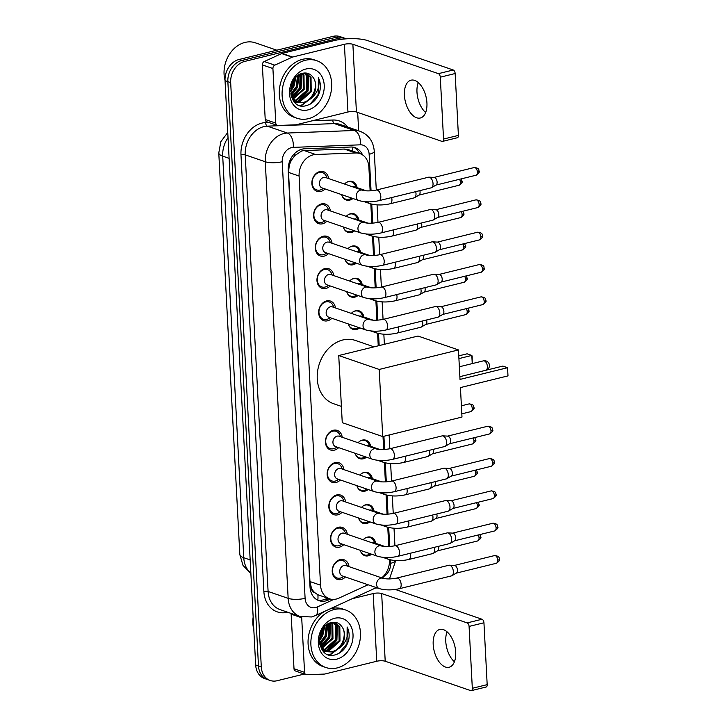 <?xml version="1.0" encoding="UTF-8"?>
<svg xmlns="http://www.w3.org/2000/svg" width="727" height="727" viewBox="0 0 727 727"><rect width="100%" height="100%" fill="white"/><g stroke="black" fill="none" stroke-linecap="round" stroke-linejoin="round"><path stroke-width="1.09" d="M363.164 539.734A9.733 7.706 -71 0 1 367.453 537.117A9.733 7.706 -71 0 1 371.106 537.253A9.733 7.706 -71 0 1 375.741 543.351M371.588 554.21A9.733 7.706 -71 0 1 368.435 555.792A9.733 7.706 -71 0 1 364.781 555.664A9.733 7.706 -71 0 1 360.292 550.33M361.473 507.401A9.733 7.706 -71 0 1 365.754 504.783A9.733 7.706 -71 0 1 369.407 504.911A9.733 7.706 -71 0 1 374.051 511.008M369.898 521.877A9.733 7.706 -71 0 1 366.735 523.458A9.733 7.706 -71 0 1 363.082 523.331A9.733 7.706 -71 0 1 358.602 517.997M359.774 475.067A9.733 7.706 -71 0 1 364.063 472.441A9.733 7.706 -71 0 1 367.717 472.577A9.733 7.706 -71 0 1 372.351 478.675M368.198 489.535A9.733 7.706 -71 0 1 365.045 491.125A9.733 7.706 -71 0 1 361.392 490.989A9.733 7.706 -71 0 1 356.912 485.663M358.084 442.725A9.733 7.706 -71 0 1 362.364 440.108A9.733 7.706 -71 0 1 366.017 440.244A9.733 7.706 -71 0 1 370.661 446.342M366.508 457.201A9.733 7.706 -71 0 1 363.346 458.782A9.733 7.706 -71 0 1 359.692 458.655A9.733 7.706 -71 0 1 355.212 453.321M351.305 313.382A9.733 7.706 -71 0 1 355.594 310.765A9.733 7.706 -71 0 1 359.238 310.892A9.733 7.706 -71 0 1 363.882 316.99M359.729 327.859A9.733 7.706 -71 0 1 356.566 329.44A9.733 7.706 -71 0 1 352.913 329.313A9.733 7.706 -71 0 1 348.433 323.978M349.605 281.049A9.733 7.706 -71 0 1 353.895 278.423A9.733 7.706 -71 0 1 357.548 278.559A9.733 7.706 -71 0 1 362.182 284.657M358.038 295.516A9.733 7.706 -71 0 1 354.876 297.107A9.733 7.706 -71 0 1 351.223 296.97A9.733 7.706 -71 0 1 346.743 291.645M347.915 248.707A9.733 7.706 -71 0 1 352.204 246.089A9.733 7.706 -71 0 1 355.848 246.226A9.733 7.706 -71 0 1 360.492 252.324M356.339 263.183A9.733 7.706 -71 0 1 353.177 264.764A9.733 7.706 -71 0 1 349.523 264.637A9.733 7.706 -71 0 1 345.043 259.303M346.216 216.373A9.733 7.706 -71 0 1 350.505 213.756A9.733 7.706 -71 0 1 354.158 213.883A9.733 7.706 -71 0 1 358.793 219.981M354.649 230.85A9.733 7.706 -71 0 1 351.486 232.431A9.733 7.706 -71 0 1 347.833 232.304A9.733 7.706 -71 0 1 343.353 226.969M344.525 184.04A9.733 7.706 -71 0 1 348.815 181.414A9.733 7.706 -71 0 1 352.459 181.55A9.733 7.706 -71 0 1 357.102 187.648M352.949 198.507A9.733 7.706 -71 0 1 349.787 200.098A9.733 7.706 -71 0 1 346.134 199.961A9.733 7.706 -71 0 1 341.654 194.636M345.452 576.984A10.36 8.197 -71 0 1 341.172 579.483A10.36 8.197 -71 0 1 337.283 579.346A10.36 8.197 -71 0 1 332.33 569.25A10.36 8.197 -71 0 1 340.127 559.617A10.36 8.197 -71 0 1 344.016 559.754A10.36 8.197 -71 0 1 349.005 566.633M343.753 544.65A10.36 8.197 -71 0 1 339.473 547.149A10.36 8.197 -71 0 1 335.592 547.004A10.36 8.197 -71 0 1 330.64 536.908A10.36 8.197 -71 0 1 338.437 527.275A10.36 8.197 -71 0 1 342.317 527.42A10.36 8.197 -71 0 1 347.315 534.29M342.063 512.317A10.36 8.197 -71 0 1 337.782 514.807A10.36 8.197 -71 0 1 333.902 514.671A10.36 8.197 -71 0 1 328.94 504.574A10.36 8.197 -71 0 1 336.737 494.942A10.36 8.197 -71 0 1 340.627 495.078A10.36 8.197 -71 0 1 345.616 501.957M340.363 479.974A10.36 8.197 -71 0 1 336.092 482.474A10.36 8.197 -71 0 1 332.203 482.337A10.36 8.197 -71 0 1 327.25 472.241A10.36 8.197 -71 0 1 335.047 462.608A10.36 8.197 -71 0 1 338.927 462.745A10.36 8.197 -71 0 1 343.926 469.624M338.673 447.641A10.36 8.197 -71 0 1 334.393 450.14A10.36 8.197 -71 0 1 330.512 449.995A10.36 8.197 -71 0 1 325.551 439.899A10.36 8.197 -71 0 1 333.348 430.266A10.36 8.197 -71 0 1 337.237 430.411A10.36 8.197 -71 0 1 342.226 437.281M331.894 318.299A10.36 8.197 -71 0 1 327.613 320.789A10.36 8.197 -71 0 1 323.733 320.652A10.36 8.197 -71 0 1 318.771 310.556A10.36 8.197 -71 0 1 326.577 300.923A10.36 8.197 -71 0 1 330.458 301.06A10.36 8.197 -71 0 1 335.447 307.939M330.194 285.956A10.36 8.197 -71 0 1 325.923 288.455A10.36 8.197 -71 0 1 322.034 288.319A10.36 8.197 -71 0 1 317.081 278.223A10.36 8.197 -71 0 1 324.878 268.59A10.36 8.197 -71 0 1 328.758 268.726A10.36 8.197 -71 0 1 333.757 275.606M328.504 253.623A10.36 8.197 -71 0 1 324.224 256.122A10.36 8.197 -71 0 1 320.343 255.977A10.36 8.197 -71 0 1 315.382 245.88A10.36 8.197 -71 0 1 323.188 236.248A10.36 8.197 -71 0 1 327.068 236.393A10.36 8.197 -71 0 1 332.057 243.263M326.805 221.29A10.36 8.197 -71 0 1 322.534 223.78A10.36 8.197 -71 0 1 318.644 223.643A10.36 8.197 -71 0 1 313.691 213.547A10.36 8.197 -71 0 1 321.488 203.914A10.36 8.197 -71 0 1 325.378 204.051A10.36 8.197 -71 0 1 330.367 210.93M325.114 188.947A10.36 8.197 -71 0 1 320.834 191.446A10.36 8.197 -71 0 1 316.954 191.31A10.36 8.197 -71 0 1 311.992 181.214A10.36 8.197 -71 0 1 319.798 171.581A10.36 8.197 -71 0 1 323.679 171.717A10.36 8.197 -71 0 1 328.668 178.597M370.134 190.874L368.889 167.21A18.248 14.44 109 0 0 359.956 153.606L348.706 149.735L344.271 149.053L304.204 150.571L301.678 150.971L294.835 155.587L291.936 159.458A6.08 4.816 109 0 0 289.192 165.574A18.248 5.071 177 0 1 288.446 165.756M359.956 153.606A18.248 14.44 109 0 0 355.703 152.988L315.645 154.506A18.248 14.44 109 0 0 313.046 154.869A18.248 14.44 109 0 0 299.106 176.043L320.543 585.19A18.248 14.44 109 0 0 329.476 598.794A18.248 14.44 109 0 0 338.891 598.139L368.062 584.753M314.627 592.541A18.248 14.44 -71 0 1 311.31 587.607L311.329 587.907A6.08 4.816 109 0 0 314.627 592.541L317.853 594.75L329.476 598.794M289.192 165.574L289.21 165.883A18.248 14.44 -71 0 1 291.936 159.458M289.21 165.883L288.528 172.408L309.966 581.555L311.31 587.607M381.72 577.865A18.248 14.44 109 0 0 389.472 559.89L389.454 559.617M388.772 546.577L387.764 527.275M387.073 514.234L386.064 494.942M385.383 481.901L384.374 462.608M383.683 449.568L383.002 436.491M378.249 345.816L377.595 333.257M376.904 320.216L375.895 300.923M375.214 287.883L374.205 268.59M373.524 255.55L372.506 236.248M371.824 223.207L370.815 203.914M304.313 674.038L277.078 680.736A18.248 14.44 -71 0 1 270.226 680.49L267.409 679.518A18.248 14.44 -71 0 1 258.476 665.914L227.86 81.642A18.248 14.44 -71 0 1 241.8 60.477L335.929 37.313A18.248 14.44 -71 0 1 342.771 37.568A18.248 14.44 -71 0 0 335.929 37.313L241.8 60.477A18.248 14.44 -71 0 0 227.86 81.642L258.476 665.914A18.248 14.44 -71 0 0 267.409 679.518L264.601 678.555A18.248 14.44 -71 0 1 255.668 664.951L225.043 80.679A18.248 14.44 -71 0 1 238.992 59.514L333.111 36.35A18.248 14.44 -71 0 1 339.954 36.595L345.589 38.531A18.248 14.44 -71 0 1 346.361 38.831M362.519 154.851A18.248 14.44 109 0 0 355.058 147.645A18.248 14.44 109 0 0 350.805 147.027L304.731 148.771A18.248 14.44 109 0 0 302.132 149.144A18.248 14.44 109 0 0 288.192 170.309L310.029 587.062A18.248 14.44 109 0 0 318.962 600.666A18.248 14.44 109 0 0 328.377 600.011L330.431 599.075M270.226 680.49A18.248 14.44 -71 0 1 261.293 666.886L230.677 82.614A18.248 14.44 -71 0 1 244.617 61.441L338.737 38.286A18.248 14.44 -71 0 1 345.589 38.531M357.675 112.421L358.647 130.815M327.559 598.13L325.56 599.048A18.248 14.44 -71 0 1 317.59 600.093M353.613 147.254A18.248 14.44 -71 0 1 359.492 153.442M425.64 112.531A19.465 10.605 76.2 0 1 416.98 92.138A19.465 10.605 76.2 0 1 418.27 82.578M426.931 102.961A19.465 10.605 -103.8 0 0 411.019 80.188A19.465 10.605 -103.8 0 0 404.403 95.228A19.465 10.605 -103.8 0 0 420.315 118.001A19.465 10.605 -103.8 0 0 426.931 102.961M275.778 123.117A3.044 2.408 109 0 0 277.269 125.38L266.709 121.754A3.044 2.408 -71 0 1 265.219 119.492L275.778 123.117L272.916 68.538L262.365 64.912A3.044 2.408 -71 0 1 264.255 61.531L281.622 53.562A3.044 2.408 -71 0 1 282.049 53.416L333.847 40.667A24.336 6.752 177 0 1 367.735 40.63L453.248 70.001A3.044 1.654 76.2 0 1 455.157 73.518L440.298 77.18A3.044 1.654 -103.8 0 0 438.381 73.654L352.877 44.283A6.08 1.69 -3 0 0 344.407 44.292L292.608 57.042A3.044 2.408 109 0 0 292.181 57.188L274.815 65.157A3.044 2.408 109 0 0 272.916 68.538M265.219 119.492L262.365 64.912M277.269 125.38A3.044 2.408 109 0 0 277.978 125.48L295.725 124.808A3.044 2.408 109 0 0 296.153 124.753L347.951 112.003A6.08 1.69 -3 0 1 356.421 111.994L441.934 141.365A3.044 1.654 -103.8 0 0 442.507 141.401A3.044 1.654 -103.8 0 0 443.534 139.048L458.401 135.395L455.157 73.518M458.401 135.395A3.044 1.654 76.2 0 1 457.365 137.739L442.507 141.401M443.534 139.048L440.298 77.18M225.025 80.215A27.381 21.665 -71 0 1 244.99 42.42A27.381 21.665 -71 0 1 255.259 42.793L276.814 50.199M308.412 118.665A30.416 24.073 -71 0 1 297.007 118.247A30.416 24.073 -71 0 1 282.449 88.594A30.416 24.073 -71 0 1 305.358 60.296A30.416 24.073 -71 0 1 316.772 60.704A30.416 24.073 -71 0 1 331.33 90.366A30.416 24.073 -71 0 1 308.412 118.665M297.007 118.247L294.19 117.283A30.416 24.073 -71 0 1 279.631 87.622A30.416 24.073 -71 0 1 302.541 59.323A30.416 24.073 -71 0 1 313.955 59.741L316.772 60.704M319.898 90.848C320.843 85.986 320.343 81.615 318.371 77.744C320.289 85.704 317.817 92.674 310.929 98.654A15.212 12.032 -71 0 0 313.137 77.489C310.583 73.845 307.176 72.427 302.914 73.218C285.438 76.39 287.956 110.668 305.722 105.788C312.764 103.952 317.49 98.972 319.898 90.848M305.813 69.047A21.292 16.848 -71 0 1 324.224 85.213A21.292 16.848 -71 0 1 307.957 109.904A21.292 16.848 -71 0 1 289.546 93.747A21.292 16.848 -71 0 1 305.813 69.047M295.716 101.453L299.397 101.235L310.329 91.502L310.147 77.107L305.658 73M296.125 101.689L300.278 101.535L311.211 91.802L311.029 77.416L305.731 73M294.144 100.281L295.88 100.026L306.812 90.293L306.63 75.899L304.195 73.027M294.526 100.608L296.761 100.326L307.694 90.593L307.512 76.208L304.631 72.991M292.708 98.736L303.295 89.085L303.114 74.69L302.232 73.391M293.054 99.163L304.168 89.385L303.995 74.999L302.75 73.263M291.454 96.727L299.769 87.876L300.006 74.272M291.736 97.282L300.651 88.176L300.587 73.99M290.782 93.792L296.252 86.667L297.47 75.935M290.918 94.628L297.134 86.967L298.143 75.417M290.709 89.021L292.736 85.459L294.253 79.425M290.6 90.557L293.617 85.759L295.189 78.207M292.527 99.254L297.825 102.452L303.795 102.743L310.929 98.654M297.388 102.289L302.914 102.443C312.955 100.799 319.008 84.814 313.137 77.489M291.5 96.873L297.825 102.452M293.872 101.08L295.244 101.389M293.59 100.962L295.662 101.607M293.135 100.299L293.644 100.299M293.308 100.562L294.035 100.608M290.609 91.729L294.044 86.086L295.889 77.407M291.191 95.819L297.561 87.295L299.07 74.799M292.545 98.527L301.078 88.503L301.914 73.491M295.162 102.761L297.034 102.171M297.079 102.162L297.897 101.816M298.861 101.344L308.112 90.92L308.621 75.063M299.915 105.533L301.987 105.224L313.591 96.364M290.6 91.048L293.599 85.94L295.435 77.907M291.082 95.391L297.116 87.149L298.706 75.035M292.336 98.236L300.642 88.358L301.56 73.609M294.953 102.552L296.598 102.016M296.698 101.98L297.152 101.798M297.87 101.471L307.675 90.775L307.975 74.454M299.451 105.388L301.541 105.079L312.119 97.754M310.147 104.143L318.235 94.401L318.371 77.744M341.399 406.393L333.629 403.73A33.46 26.472 -71 0 1 317.617 371.106A33.46 26.472 -71 0 1 342.817 339.982A33.46 26.472 -71 0 1 355.376 340.436L374.051 346.852M460.436 387.582L507.991 375.886L507.564 367.708L460.009 379.412L458.464 349.932L379.203 369.443L382.72 436.563L461.981 417.062L460.436 387.582M507.991 375.886L507.564 367.708L502.848 366.09L459.864 376.668M382.72 436.563L342.253 422.669L338.737 355.539L417.998 336.038L458.464 349.932M338.737 355.539L379.203 369.443M458.773 355.857L467.097 353.813L471.814 355.43L472.159 356.112L472.241 363.6L471.814 355.43L458.919 358.602M327.114 178.06L326.287 176.207A9.124 7.225 109 0 0 322.579 172.635A9.124 7.225 109 0 0 319.153 172.517A9.124 7.225 109 0 0 312.283 181.005A9.124 7.225 109 0 0 316.645 189.901A9.124 7.225 109 0 0 320.071 190.029A9.124 7.225 109 0 0 321.77 189.365L323.56 188.42M323.56 177.47A5.48 4.335 109 0 0 319.435 182.559A5.48 4.335 109 0 0 322.052 187.902L358.929 200.57A5.48 4.335 109 0 1 356.275 196.808A5.48 4.335 109 0 1 360.438 190.138A5.48 4.335 109 0 1 362.491 190.21L325.614 177.542A5.48 4.335 109 0 0 323.56 177.47M378.967 200.679A5.48 2.981 76.2 0 0 380.83 196.781A5.48 2.981 76.2 0 0 380.821 196.454A5.48 2.981 76.2 0 0 376.35 190.047L428.557 177.206A5.48 2.981 76.2 0 1 429.048 177.161A5.48 2.981 76.2 0 1 429.593 177.27A5.48 2.981 76.2 0 1 433.038 183.604A5.48 2.981 76.2 0 1 431.629 187.648A5.48 2.981 76.2 0 1 431.175 187.839L378.967 200.679C371.697 202.288 365.027 202.242 358.929 200.57M433.883 177.461A3.953 2.154 76.2 0 1 434.228 177.424A3.953 2.154 76.2 0 1 434.628 177.506A3.953 2.154 76.2 0 1 437.109 182.086A3.953 2.154 76.2 0 1 436.091 185.003L431.629 187.648M328.813 210.394L327.986 208.54A9.124 7.225 109 0 0 324.269 204.978A9.124 7.225 109 0 0 320.843 204.85A9.124 7.225 109 0 0 313.973 213.338A9.124 7.225 109 0 0 318.344 222.235A9.124 7.225 109 0 0 321.761 222.362A9.124 7.225 109 0 0 323.46 221.708L325.251 220.754M325.251 209.803A5.48 4.335 109 0 0 321.125 214.901A5.48 4.335 109 0 0 323.751 220.236L360.628 232.904A5.48 4.335 109 0 1 357.975 229.15A5.48 4.335 109 0 1 362.128 222.471A5.48 4.335 109 0 1 364.182 222.544L327.304 209.876A5.48 4.335 109 0 0 325.251 209.803M380.657 233.022A5.48 2.981 76.2 0 0 382.529 229.114A5.48 2.981 76.2 0 0 382.52 228.787A5.48 2.981 76.2 0 0 378.04 222.389L430.257 209.54A5.48 2.981 76.2 0 1 430.748 209.494A5.48 2.981 76.2 0 1 431.293 209.603A5.48 2.981 76.2 0 1 434.728 215.946A5.48 2.981 76.2 0 1 433.328 219.99A5.48 2.981 76.2 0 1 432.874 220.172L380.657 233.022C373.396 234.621 366.717 234.585 360.628 232.904M435.573 209.794A3.953 2.154 76.2 0 1 435.927 209.767A3.953 2.154 76.2 0 1 436.318 209.839A3.953 2.154 76.2 0 1 438.808 214.42A3.953 2.154 76.2 0 1 437.79 217.346L433.328 219.99M330.503 242.727L329.676 240.882A9.124 7.225 109 0 0 325.969 237.311A9.124 7.225 109 0 0 322.543 237.184A9.124 7.225 109 0 0 315.672 245.681A9.124 7.225 109 0 0 320.034 254.577A9.124 7.225 109 0 0 323.46 254.695A9.124 7.225 109 0 0 325.16 254.041L326.95 253.087M326.95 242.136A5.48 4.335 109 0 0 322.824 247.235A5.48 4.335 109 0 0 325.442 252.569L362.319 265.237A5.48 4.335 109 0 1 359.665 261.484A5.48 4.335 109 0 1 363.827 254.804A5.48 4.335 109 0 1 365.881 254.877L329.004 242.218A5.48 4.335 109 0 0 326.95 242.136M382.357 265.355A5.48 2.981 76.2 0 0 384.219 261.456A5.48 2.981 76.2 0 0 384.21 261.129A5.48 2.981 76.2 0 0 379.739 254.723L431.947 241.873A5.48 2.981 76.2 0 1 432.438 241.827A5.48 2.981 76.2 0 1 432.983 241.937A5.48 2.981 76.2 0 1 436.427 248.28A5.48 2.981 76.2 0 1 435.019 252.324A5.48 2.981 76.2 0 1 434.564 252.505L382.357 265.355C375.087 266.954 368.416 266.918 362.319 265.237M437.263 242.136A3.953 2.154 76.2 0 1 437.618 242.1A3.953 2.154 76.2 0 1 438.017 242.182A3.953 2.154 76.2 0 1 440.498 246.762A3.953 2.154 76.2 0 1 439.481 249.679L435.019 252.324M332.203 275.07L331.376 273.216A9.124 7.225 109 0 0 327.659 269.644A9.124 7.225 109 0 0 324.233 269.526A9.124 7.225 109 0 0 317.363 278.014A9.124 7.225 109 0 0 321.734 286.911A9.124 7.225 109 0 0 325.151 287.038A9.124 7.225 109 0 0 326.85 286.374L328.64 285.429M328.64 274.479A5.48 4.335 109 0 0 324.515 279.568A5.48 4.335 109 0 0 327.141 284.911L364.018 297.579A5.48 4.335 109 0 1 361.364 293.817A5.48 4.335 109 0 1 365.517 287.147A5.48 4.335 109 0 1 367.571 287.22L330.694 274.552A5.48 4.335 109 0 0 328.64 274.479M384.047 297.688A5.48 2.981 76.2 0 0 385.919 293.79A5.48 2.981 76.2 0 0 385.91 293.463A5.48 2.981 76.2 0 0 381.43 287.056L433.646 274.215A5.48 2.981 76.2 0 1 434.137 274.17A5.48 2.981 76.2 0 1 434.682 274.279A5.48 2.981 76.2 0 1 438.117 280.613A5.48 2.981 76.2 0 1 436.718 284.657A5.48 2.981 76.2 0 1 436.264 284.848L384.047 297.688C376.786 299.297 370.107 299.251 364.018 297.579M438.963 274.47A3.953 2.154 76.2 0 1 439.317 274.433A3.953 2.154 76.2 0 1 439.708 274.515A3.953 2.154 76.2 0 1 442.198 279.095A3.953 2.154 76.2 0 1 441.18 282.012L436.718 284.657M333.893 307.403L333.066 305.549A9.124 7.225 109 0 0 329.358 301.987A9.124 7.225 109 0 0 325.932 301.859A9.124 7.225 109 0 0 319.053 310.347A9.124 7.225 109 0 0 323.424 319.244A9.124 7.225 109 0 0 326.85 319.371A9.124 7.225 109 0 0 328.549 318.717L330.34 317.763M330.34 306.812A5.48 4.335 109 0 0 326.214 311.91A5.48 4.335 109 0 0 328.831 317.245L365.708 329.913A5.48 4.335 109 0 1 363.055 326.159A5.48 4.335 109 0 1 367.217 319.48A5.48 4.335 109 0 1 369.271 319.553L332.393 306.885A5.48 4.335 109 0 0 330.34 306.812M385.746 330.031A5.48 2.981 76.2 0 0 387.609 326.123A5.48 2.981 76.2 0 0 387.6 325.796A5.48 2.981 76.2 0 0 383.129 319.398L435.337 306.549A5.48 2.981 76.2 0 1 435.827 306.503A5.48 2.981 76.2 0 1 436.373 306.612A5.48 2.981 76.2 0 1 439.817 312.955A5.48 2.981 76.2 0 1 438.408 316.999A5.48 2.981 76.2 0 1 437.954 317.181L385.746 330.031C378.476 331.63 371.806 331.594 365.708 329.913M440.653 306.803A3.953 2.154 76.2 0 1 441.007 306.776A3.953 2.154 76.2 0 1 441.407 306.849A3.953 2.154 76.2 0 1 443.888 311.429A3.953 2.154 76.2 0 1 442.87 314.355L438.408 316.999M340.672 436.745L339.845 434.9A9.124 7.225 109 0 0 336.138 431.329A9.124 7.225 109 0 0 332.712 431.202A9.124 7.225 109 0 0 325.832 439.699A9.124 7.225 109 0 0 330.203 448.595A9.124 7.225 109 0 0 333.629 448.713A9.124 7.225 109 0 0 335.329 448.059L337.119 447.105M337.119 436.155A5.48 4.335 109 0 0 332.993 441.253A5.48 4.335 109 0 0 335.61 446.587L372.488 459.255A5.48 4.335 109 0 1 369.834 455.502A5.48 4.335 109 0 1 373.996 448.823A5.48 4.335 109 0 1 376.05 448.895L339.173 436.236A5.48 4.335 109 0 0 337.119 436.155M392.525 459.373A5.48 2.981 76.2 0 0 394.388 455.475A5.48 2.981 76.2 0 0 394.379 455.147A5.48 2.981 76.2 0 0 389.908 448.741L442.116 435.891A5.48 2.981 76.2 0 1 442.607 435.846A5.48 2.981 76.2 0 1 443.152 435.955A5.48 2.981 76.2 0 1 446.596 442.298A5.48 2.981 76.2 0 1 445.188 446.342A5.48 2.981 76.2 0 1 444.733 446.523L392.525 459.373C385.255 460.973 378.576 460.936 372.488 459.255M447.432 436.155A3.953 2.154 76.2 0 1 447.787 436.118A3.953 2.154 76.2 0 1 448.177 436.2A3.953 2.154 76.2 0 1 450.667 440.78A3.953 2.154 76.2 0 1 449.649 443.697L445.188 446.342M342.372 469.088L341.545 467.234A9.124 7.225 109 0 0 337.828 463.662A9.124 7.225 109 0 0 334.402 463.544A9.124 7.225 109 0 0 327.532 472.032A9.124 7.225 109 0 0 331.903 480.929A9.124 7.225 109 0 0 335.32 481.056A9.124 7.225 109 0 0 337.019 480.393L338.809 479.447M338.809 468.497A5.48 4.335 109 0 0 334.684 473.586A5.48 4.335 109 0 0 337.31 478.929L374.187 491.597A5.48 4.335 109 0 1 371.533 487.835A5.48 4.335 109 0 1 375.686 481.165A5.48 4.335 109 0 1 377.74 481.238L340.863 468.57A5.48 4.335 109 0 0 338.809 468.497M394.216 491.706A5.48 2.981 76.2 0 0 396.088 487.808A5.48 2.981 76.2 0 0 396.079 487.481A5.48 2.981 76.2 0 0 391.599 481.074L443.815 468.233A5.48 2.981 76.2 0 1 444.297 468.188A5.48 2.981 76.2 0 1 444.842 468.297A5.48 2.981 76.2 0 1 448.286 474.631A5.48 2.981 76.2 0 1 446.887 478.675A5.48 2.981 76.2 0 1 446.433 478.866L394.216 491.706C386.955 493.315 380.276 493.269 374.187 491.597M449.132 468.488A3.953 2.154 76.2 0 1 449.486 468.452A3.953 2.154 76.2 0 1 449.877 468.533A3.953 2.154 76.2 0 1 452.367 473.113A3.953 2.154 76.2 0 1 451.349 476.031L446.887 478.675M344.062 501.421L343.235 499.567A9.124 7.225 109 0 0 339.518 496.005A9.124 7.225 109 0 0 336.101 495.878A9.124 7.225 109 0 0 329.222 504.365A9.124 7.225 109 0 0 333.593 513.262A9.124 7.225 109 0 0 337.019 513.389A9.124 7.225 109 0 0 338.718 512.735L340.509 511.781M340.509 500.83A5.48 4.335 109 0 0 336.383 505.928A5.48 4.335 109 0 0 339 511.263L375.877 523.931A5.48 4.335 109 0 1 373.224 520.178A5.48 4.335 109 0 1 377.386 513.498A5.48 4.335 109 0 1 379.439 513.571L342.562 500.903A5.48 4.335 109 0 0 340.509 500.83M395.915 524.049A5.48 2.981 76.2 0 0 397.778 520.141A5.48 2.981 76.2 0 0 397.769 519.814A5.48 2.981 76.2 0 0 393.298 513.416L445.506 500.567A5.48 2.981 76.2 0 1 445.996 500.521A5.48 2.981 76.2 0 1 446.542 500.63A5.48 2.981 76.2 0 1 449.986 506.973A5.48 2.981 76.2 0 1 448.577 511.017A5.48 2.981 76.2 0 1 448.123 511.199L395.915 524.049C388.645 525.648 381.966 525.612 375.877 523.931M450.822 500.821A3.953 2.154 76.2 0 1 451.176 500.794A3.953 2.154 76.2 0 1 451.567 500.867A3.953 2.154 76.2 0 1 454.057 505.447A3.953 2.154 76.2 0 1 453.039 508.373L448.577 511.017M345.761 533.754L344.934 531.91A9.124 7.225 109 0 0 341.217 528.338A9.124 7.225 109 0 0 337.791 528.211A9.124 7.225 109 0 0 330.921 536.708A9.124 7.225 109 0 0 335.292 545.604A9.124 7.225 109 0 0 338.709 545.723A9.124 7.225 109 0 0 340.409 545.068L342.199 544.114M342.199 533.164A5.48 4.335 109 0 0 338.073 538.262A5.48 4.335 109 0 0 340.699 543.596L377.577 556.264A5.48 4.335 109 0 1 374.923 552.511A5.48 4.335 109 0 1 379.076 545.832A5.48 4.335 109 0 1 381.13 545.904L344.253 533.245A5.48 4.335 109 0 0 342.199 533.164M397.605 556.382A5.48 2.981 76.2 0 0 399.477 552.484A5.48 2.981 76.2 0 0 399.468 552.156A5.48 2.981 76.2 0 0 394.988 545.75L447.205 532.9A5.48 2.981 76.2 0 1 447.687 532.855A5.48 2.981 76.2 0 1 448.232 532.964A5.48 2.981 76.2 0 1 451.676 539.307A5.48 2.981 76.2 0 1 450.277 543.351A5.48 2.981 76.2 0 1 449.822 543.532L397.605 556.382C390.344 557.982 383.665 557.945 377.577 556.264M452.521 533.164A3.953 2.154 76.2 0 1 452.876 533.127A3.953 2.154 76.2 0 1 453.266 533.209A3.953 2.154 76.2 0 1 455.747 537.789A3.953 2.154 76.2 0 1 454.738 540.706L450.277 543.351M347.451 566.097L346.625 564.243A9.124 7.225 109 0 0 342.908 560.671A9.124 7.225 109 0 0 339.491 560.553A9.124 7.225 109 0 0 332.612 569.041A9.124 7.225 109 0 0 336.983 577.938A9.124 7.225 109 0 0 340.409 578.065A9.124 7.225 109 0 0 342.108 577.402L343.898 576.456M343.898 565.506A5.48 4.335 109 0 0 339.773 570.595A5.48 4.335 109 0 0 342.39 575.938L379.267 588.606A5.48 4.335 109 0 1 376.613 584.844A5.48 4.335 109 0 1 380.775 578.174A5.48 4.335 109 0 1 382.829 578.247L345.952 565.579A5.48 4.335 109 0 0 343.898 565.506M399.305 588.716A5.48 2.981 76.2 0 0 401.168 584.817A5.48 2.981 76.2 0 0 401.159 584.49A5.48 2.981 76.2 0 0 396.688 578.083L448.895 565.242A5.48 2.981 76.2 0 1 449.386 565.197A5.48 2.981 76.2 0 1 449.931 565.306A5.48 2.981 76.2 0 1 453.375 571.64A5.48 2.981 76.2 0 1 451.967 575.684A5.48 2.981 76.2 0 1 451.512 575.875L399.305 588.716C392.035 590.324 385.355 590.279 379.267 588.606M454.211 565.497A3.953 2.154 76.2 0 1 454.566 565.461A3.953 2.154 76.2 0 1 454.957 565.542A3.953 2.154 76.2 0 1 457.447 570.122A3.953 2.154 76.2 0 1 456.429 573.04L451.967 575.684M356.103 187.302L355.276 185.449A9.124 7.225 109 0 0 351.559 181.886A9.124 7.225 109 0 0 348.133 181.759A9.124 7.225 109 0 0 346.715 182.277M342.053 195.863A9.124 7.225 109 0 0 345.634 199.143A9.124 7.225 109 0 0 349.051 199.271A9.124 7.225 109 0 0 350.75 198.616L351.732 198.089M366.399 190.837L354.594 186.784A5.48 4.335 109 0 0 352.54 186.712A5.48 4.335 109 0 0 352.413 186.748M415.69 191.646A5.48 2.981 76.2 0 1 416.008 193.636A5.48 2.981 76.2 0 1 414.599 197.68A5.48 2.981 76.2 0 1 414.154 197.862L390.072 203.787C382.811 205.387 376.132 205.35 370.043 203.669A5.48 4.335 109 0 1 367.971 201.852M419.842 190.628A3.953 2.154 76.2 0 1 420.079 192.11A3.953 2.154 76.2 0 1 419.07 195.036L414.599 197.68M357.793 219.636L356.966 217.791A9.124 7.225 109 0 0 353.258 214.22A9.124 7.225 109 0 0 349.832 214.092A9.124 7.225 109 0 0 348.415 214.61M343.744 228.196A9.124 7.225 109 0 0 347.324 231.486A9.124 7.225 109 0 0 350.75 231.604A9.124 7.225 109 0 0 352.45 230.95L353.431 230.432M368.098 223.18L356.294 219.127A5.48 4.335 109 0 0 354.24 219.045A5.48 4.335 109 0 0 354.104 219.081M417.389 223.98A5.48 2.981 76.2 0 1 417.707 225.97A5.48 2.981 76.2 0 1 416.298 230.014A5.48 2.981 76.2 0 1 415.844 230.205L391.771 236.121C384.501 237.729 377.831 237.684 371.733 236.002A5.48 4.335 109 0 1 369.67 234.194M421.533 222.962A3.953 2.154 76.2 0 1 421.778 224.452A3.953 2.154 76.2 0 1 420.76 227.369L416.298 230.014M359.492 251.978L358.665 250.124A9.124 7.225 109 0 0 354.949 246.553A9.124 7.225 109 0 0 351.523 246.435A9.124 7.225 109 0 0 350.105 246.944M345.443 260.53A9.124 7.225 109 0 0 349.024 263.819A9.124 7.225 109 0 0 352.441 263.946A9.124 7.225 109 0 0 354.14 263.283L355.121 262.765M369.789 255.513L357.984 251.46A5.48 4.335 109 0 0 355.93 251.388A5.48 4.335 109 0 0 355.803 251.424M419.079 256.322A5.48 2.981 76.2 0 1 419.397 258.312A5.48 2.981 76.2 0 1 417.989 262.347A5.48 2.981 76.2 0 1 417.534 262.538L393.461 268.463C386.201 270.062 379.521 270.026 373.433 268.345A5.48 4.335 109 0 1 371.361 266.527M423.232 255.295A3.953 2.154 76.2 0 1 423.468 256.785A3.953 2.154 76.2 0 1 422.46 259.703L417.989 262.347M361.183 284.312L360.356 282.458A9.124 7.225 109 0 0 356.648 278.895A9.124 7.225 109 0 0 353.222 278.768A9.124 7.225 109 0 0 351.804 279.286M347.133 292.872A9.124 7.225 109 0 0 350.714 296.153A9.124 7.225 109 0 0 354.14 296.28A9.124 7.225 109 0 0 355.839 295.625L356.812 295.098M371.479 287.847L359.683 283.794A5.48 4.335 109 0 0 357.629 283.721A5.48 4.335 109 0 0 357.493 283.757M420.779 288.655A5.48 2.981 76.2 0 1 421.097 290.646A5.48 2.981 76.2 0 1 419.688 294.689A5.48 2.981 76.2 0 1 419.234 294.871L395.161 300.796C387.891 302.396 381.221 302.359 375.123 300.678A5.48 4.335 109 0 1 373.06 298.861M424.922 287.638A3.953 2.154 76.2 0 1 425.168 289.119A3.953 2.154 76.2 0 1 424.15 292.045L419.688 294.689M362.882 316.645L362.055 314.8A9.124 7.225 109 0 0 358.338 311.229A9.124 7.225 109 0 0 354.912 311.101A9.124 7.225 109 0 0 353.495 311.619M348.833 325.205A9.124 7.225 109 0 0 352.413 328.495A9.124 7.225 109 0 0 355.83 328.613A9.124 7.225 109 0 0 357.53 327.959L358.511 327.441M373.178 320.189L361.374 316.136A5.48 4.335 109 0 0 359.32 316.054A5.48 4.335 109 0 0 359.193 316.091M422.469 320.989A5.48 2.981 76.2 0 1 422.787 322.979A5.48 2.981 76.2 0 1 421.378 327.023A5.48 2.981 76.2 0 1 420.924 327.214L396.851 333.13C389.59 334.738 382.911 334.693 376.822 333.011A5.48 4.335 109 0 1 374.75 331.203M426.622 319.971A3.953 2.154 76.2 0 1 426.858 321.461A3.953 2.154 76.2 0 1 425.849 324.378L421.378 327.023M369.661 445.996L368.834 444.142A9.124 7.225 109 0 0 365.118 440.571A9.124 7.225 109 0 0 361.692 440.453A9.124 7.225 109 0 0 360.274 440.962M355.603 454.548A9.124 7.225 109 0 0 359.193 457.837A9.124 7.225 109 0 0 362.609 457.965A9.124 7.225 109 0 0 364.309 457.301L365.29 456.783M379.957 449.531L368.153 445.478A5.48 4.335 109 0 0 366.099 445.406A5.48 4.335 109 0 0 365.972 445.442M429.248 450.34A5.48 2.981 76.2 0 1 429.566 452.321A5.48 2.981 76.2 0 1 428.158 456.365A5.48 2.981 76.2 0 1 427.703 456.556L403.63 462.481C396.369 464.08 389.69 464.044 383.602 462.363A5.48 4.335 109 0 1 381.53 460.545M433.392 449.313A3.953 2.154 76.2 0 1 433.637 450.804A3.953 2.154 76.2 0 1 432.629 453.721L428.158 456.365M371.352 478.33L370.525 476.476A9.124 7.225 109 0 0 366.817 472.913A9.124 7.225 109 0 0 363.391 472.786A9.124 7.225 109 0 0 361.964 473.304M357.302 486.89A9.124 7.225 109 0 0 360.883 490.171A9.124 7.225 109 0 0 364.309 490.298A9.124 7.225 109 0 0 366.008 489.644L366.981 489.117M381.648 481.865L369.852 477.812A5.48 4.335 109 0 0 367.798 477.739A5.48 4.335 109 0 0 367.662 477.775M430.938 482.673A5.48 2.981 76.2 0 1 431.256 484.664A5.48 2.981 76.2 0 1 429.857 488.708A5.48 2.981 76.2 0 1 429.403 488.889L405.33 494.814C398.06 496.414 391.38 496.377 385.292 494.696A5.48 4.335 109 0 1 383.229 492.879M435.091 481.656A3.953 2.154 76.2 0 1 435.337 483.137A3.953 2.154 76.2 0 1 434.319 486.063L429.857 488.708M373.051 510.663L372.224 508.818A9.124 7.225 109 0 0 368.507 505.247A9.124 7.225 109 0 0 365.081 505.12A9.124 7.225 109 0 0 363.664 505.638M358.993 519.223A9.124 7.225 109 0 0 362.582 522.513A9.124 7.225 109 0 0 365.999 522.631A9.124 7.225 109 0 0 367.698 521.977L368.68 521.459M383.347 514.207L371.542 510.154A5.48 4.335 109 0 0 369.489 510.072A5.48 4.335 109 0 0 369.361 510.109M432.638 515.007A5.48 2.981 76.2 0 1 432.956 516.997A5.48 2.981 76.2 0 1 431.547 521.041A5.48 2.981 76.2 0 1 431.093 521.232L407.02 527.148C399.759 528.756 393.08 528.711 386.991 527.03A5.48 4.335 109 0 1 384.919 525.221M436.782 513.989A3.953 2.154 76.2 0 1 437.027 515.479A3.953 2.154 76.2 0 1 436.018 518.396L431.547 521.041M374.741 543.005L373.914 541.152A9.124 7.225 109 0 0 370.207 537.58A9.124 7.225 109 0 0 366.781 537.462A9.124 7.225 109 0 0 365.354 537.971M360.692 551.557A9.124 7.225 109 0 0 364.272 554.846A9.124 7.225 109 0 0 367.698 554.974A9.124 7.225 109 0 0 369.398 554.31L370.37 553.792M385.037 546.54L373.242 542.487A5.48 4.335 109 0 0 371.188 542.415A5.48 4.335 109 0 0 371.052 542.451M434.328 547.349A5.48 2.981 76.2 0 1 434.646 549.33A5.48 2.981 76.2 0 1 433.247 553.374A5.48 2.981 76.2 0 1 432.792 553.565L408.719 559.49C401.449 561.09 394.77 561.053 388.681 559.372A5.48 4.335 109 0 1 386.619 557.554M438.481 546.322A3.953 2.154 76.2 0 1 438.726 547.813A3.953 2.154 76.2 0 1 437.709 550.73L433.247 553.374M454.42 661.779A19.465 10.605 76.2 0 1 445.769 641.387A19.465 10.605 76.2 0 1 447.05 631.827M455.711 652.219A19.465 10.605 -103.8 0 0 439.799 629.446A19.465 10.605 -103.8 0 0 433.192 644.476A19.465 10.605 -103.8 0 0 449.104 667.25A19.465 10.605 -103.8 0 0 455.711 652.219M304.558 672.366A3.044 2.408 109 0 0 306.049 674.629L295.498 671.003A3.044 2.408 -71 0 1 294.008 668.74L304.558 672.366L301.705 617.786L291.145 614.161A3.044 2.408 -71 0 1 291.182 613.434M294.008 668.74L291.145 614.161M375.396 588.061A24.336 6.752 177 0 1 377.395 587.961M395.224 589.479A24.336 6.752 177 0 1 396.524 589.879L482.028 619.25A3.044 1.654 76.2 0 1 483.946 622.775L469.079 626.429A3.044 1.654 -103.8 0 0 467.17 622.903L381.666 593.541A6.08 1.69 -3 0 0 373.187 593.55L352.168 598.721M306.049 674.629A3.044 2.408 109 0 0 306.758 674.738L324.506 674.065A3.044 2.408 109 0 0 324.942 674.002L376.74 661.252A6.08 1.69 -3 0 1 385.21 661.243L470.714 690.614A3.044 1.654 -103.8 0 0 471.287 690.65A3.044 1.654 -103.8 0 0 472.323 688.296L487.181 684.643L483.946 622.775M487.181 684.643A3.044 1.654 76.2 0 1 486.154 686.997L471.287 690.65M472.323 688.296L469.079 626.429M301.75 616.987A3.044 2.408 109 0 0 301.705 617.786M253.805 629.446A27.381 21.665 -71 0 1 253.16 617.096M337.201 667.913A30.416 24.073 -71 0 1 325.787 667.495A30.416 24.073 -71 0 1 311.229 637.843A30.416 24.073 -71 0 1 334.138 609.544A30.416 24.073 -71 0 1 345.552 609.962A30.416 24.073 -71 0 1 360.11 639.615A30.416 24.073 -71 0 1 337.201 667.913M325.787 667.495L322.97 666.532A30.416 24.073 -71 0 1 308.057 641.032A30.416 24.073 -71 0 1 324.56 611.389M329.604 609.072A30.416 24.073 -71 0 1 331.33 608.581A30.416 24.073 -71 0 1 342.735 608.99L345.552 609.962M348.678 640.096C349.632 635.234 349.124 630.863 347.152 626.992C349.078 634.953 346.597 641.923 339.718 647.911A15.212 12.032 -71 0 0 341.917 626.738C339.373 623.094 335.965 621.676 331.703 622.476C314.228 625.638 316.736 659.916 334.502 655.036C341.545 653.2 346.27 648.22 348.678 640.096M334.602 618.295A21.292 16.848 -71 0 1 353.013 634.462A21.292 16.848 -71 0 1 336.737 659.162A21.292 16.848 -71 0 1 318.335 642.995A21.292 16.848 -71 0 1 334.602 618.295M324.496 650.701L328.186 650.483L339.109 640.751L338.936 626.365L334.438 622.248M324.905 650.938L329.067 650.792L339.991 641.06L339.818 626.665L334.52 622.257M322.933 649.529L324.669 649.275L335.592 639.542L335.42 625.156L332.975 622.276M323.315 649.856L325.542 649.584L336.474 639.851L336.292 625.456L333.411 622.248M321.488 647.984L332.075 638.333L331.894 623.948L331.021 622.648M321.843 648.411L332.957 638.642L332.775 624.248L331.53 622.512M320.243 645.976L328.559 637.125L328.795 623.521M320.516 646.539L329.44 637.434L329.376 623.248M319.571 643.041L325.042 635.916L326.259 625.184M319.707 643.877L325.914 636.225L326.932 624.666M319.489 638.279L321.516 634.707L323.033 628.673M319.389 639.815L322.397 635.016L323.969 627.456M321.298 648.493L326.614 651.701L332.584 652.001L339.718 647.911M326.178 651.537L331.703 651.692C341.745 650.056 347.797 634.062 341.917 626.738M320.289 646.121L326.614 651.701M322.661 650.329L324.024 650.638M322.379 650.211L324.442 650.856M321.925 649.556L322.434 649.556M322.097 649.82L322.824 649.856M319.389 640.978L322.824 635.343L324.678 626.656M319.971 645.067L326.341 636.552L327.859 624.048M321.334 647.775L329.858 637.761L330.694 622.739M323.951 652.01L325.814 651.428M325.86 651.41L326.677 651.065M327.65 650.592L336.901 640.178L337.401 624.311M328.704 654.791L330.767 654.473L342.381 645.621M319.38 640.296L322.388 635.189L324.215 627.165M319.871 644.649L325.905 636.398L327.486 624.284M321.125 647.484L329.422 637.606L330.349 622.857M323.733 651.801L325.387 651.274M325.478 651.238L325.932 651.047M326.65 650.72L336.456 640.024L336.755 623.702M328.24 654.636L330.331 654.327L340.908 647.003M338.927 653.391L347.015 643.649L347.152 626.992M304.204 150.571L315.645 154.506M317.754 600.12A18.248 8.915 -114.6 0 0 317.853 594.75M352.849 151.161A18.248 10.678 -92.2 0 0 352.286 147.063M294.835 155.587A18.248 10.678 -92.2 0 0 294.762 153.379M311.329 587.907A18.248 5.071 177 0 1 310.12 588.188M288.528 172.408L299.106 176.043M344.271 149.053L355.703 152.988M309.966 581.555L320.543 585.19M250.879 573.576L242.991 565.361L239.828 554.574A21.292 5.916 -3 0 0 243.754 557.718A24.336 19.256 109 0 0 250.851 573.167M228.033 137.639A24.336 19.256 109 0 0 222.707 156.141A21.292 5.916 177 0 1 218.782 152.988L220.835 141.692L227.76 132.478M229.114 158.341L222.707 156.141L243.754 557.718L250.161 559.917M255.668 664.951L261.293 666.886M225.043 80.679L230.677 82.614M238.992 59.514L244.617 61.441M333.111 36.35L338.737 38.286M371.052 190.819L369.143 154.306A12.168 9.624 109 0 0 360.356 144.827L293.245 147.372A12.168 9.624 109 0 0 291.518 147.617A12.168 9.624 109 0 0 282.221 161.73L305.104 598.33A12.168 9.624 109 0 0 315.627 607.563A12.168 9.624 109 0 0 317.335 606.963L333.802 599.402M305.104 598.33A12.168 3.381 -3 0 1 288.156 598.348L265.273 161.748A24.336 19.256 -71 0 1 283.866 133.523A24.336 19.256 -71 0 1 287.329 133.032L267.272 126.144A24.336 19.256 109 0 0 263.81 126.634A24.336 19.256 109 0 0 245.217 154.86L268.099 591.46A24.336 19.256 109 0 0 280.013 609.599L300.069 616.487A24.336 19.256 -71 0 1 288.156 598.348L268.099 591.46A3.044 0.845 177 0 0 263.865 591.46L240.982 154.86A3.044 0.845 177 0 1 245.217 154.86L265.273 161.748A12.168 3.381 -3 0 0 282.221 161.73M300.069 616.487L311.492 616.959L315.373 615.605A12.168 5.943 -114.6 0 0 317.335 606.963M240.982 154.86A27.381 21.665 -71 0 1 261.902 123.108A27.381 21.665 -71 0 1 265.791 122.554L268.726 122.445M312.21 120.8L332.893 120.019A27.381 21.665 -71 0 1 347.67 127.043M287.638 612.216A27.381 21.665 -71 0 1 263.865 591.46M293.245 147.372A12.168 7.116 -92.2 0 0 287.329 133.032L354.431 130.487L334.375 123.599L267.272 126.144A3.044 1.781 87.8 0 1 265.791 122.554M360.356 144.827A12.168 7.116 -92.2 0 0 354.431 130.487A24.336 19.256 -71 0 1 360.101 131.314L340.045 124.426A24.336 19.256 109 0 0 334.375 123.599A3.044 1.781 87.8 0 1 332.893 120.019M382.775 576.938L382.993 576.838A12.168 9.624 109 0 0 390.581 563.325L390.399 559.863M389.699 546.522L388.7 527.529M388 514.189L387.009 495.187M386.31 481.847L385.31 462.854M384.61 449.513L383.92 436.273M379.167 345.589L378.531 333.511M377.831 320.171L376.84 301.169M376.141 287.828L375.141 268.836M374.441 255.495L373.451 236.502M372.751 223.162L371.751 204.16M383.247 578.374A12.168 5.943 -114.6 0 0 382.993 576.838M390.581 563.325A12.168 3.381 -3 0 0 395.652 560.59M369.143 154.306A12.168 3.381 -3 0 0 374.26 151.252C373.469 141.501 368.753 134.858 360.101 131.314M325.56 599.048L328.377 600.011M356.421 111.994L352.877 44.283M347.951 112.003L344.407 44.292M282.049 53.416L292.608 57.042M438.381 73.654L453.248 70.001M292.181 57.188L281.622 53.562M264.255 61.531L274.815 65.157M485.818 370.279A4.871 2.654 -103.8 0 0 487.39 366.544A4.871 2.654 -103.8 0 0 484.327 360.91A4.871 2.654 -103.8 0 0 483.41 360.856A4.871 4.871 0 0 1 489.435 365.327A4.871 4.871 0 0 1 485.881 370.27M476.094 175.216C478.866 173.199 479.875 171.854 479.093 171.172C478.511 170.672 480.283 168.11 474.204 167.537A3.953 2.154 76.2 0 1 477.43 172.163A3.953 2.154 76.2 0 1 476.094 175.216L435.936 185.094M479.093 171.172A3.953 1.1 177 0 1 477.43 172.163M477.784 207.558C480.565 205.541 481.565 204.187 480.792 203.505C480.211 203.006 481.983 200.452 475.894 199.87A3.953 2.154 76.2 0 1 479.129 204.496A3.953 2.154 76.2 0 1 477.784 207.558L437.636 217.437M480.792 203.505A3.953 1.1 177 0 1 479.129 204.496M479.484 239.892C482.255 237.874 483.264 236.52 482.483 235.848C481.901 235.348 483.673 232.785 477.594 232.213A3.953 2.154 76.2 0 1 480.82 236.838A3.953 2.154 76.2 0 1 479.484 239.892L439.326 249.77M482.483 235.848A3.953 1.1 177 0 1 480.82 236.838M481.174 272.225C483.955 270.208 484.954 268.863 484.182 268.181C483.6 267.681 485.372 265.119 479.284 264.546A3.953 2.154 76.2 0 1 482.519 269.172A3.953 2.154 76.2 0 1 481.174 272.225L441.025 282.103M484.182 268.181A3.953 1.1 177 0 1 482.519 269.172M482.873 304.568C485.645 302.55 486.654 301.196 485.872 300.515C485.291 300.015 487.063 297.461 480.983 296.88A3.953 2.154 76.2 0 1 484.209 301.505A3.953 2.154 76.2 0 1 482.873 304.568L442.716 314.446M485.872 300.515A3.953 1.1 177 0 1 484.209 301.505M489.653 433.91C492.424 431.893 493.424 430.538 492.652 429.866C492.07 429.366 493.842 426.804 487.762 426.231A3.953 2.154 76.2 0 1 490.989 430.857A3.953 2.154 76.2 0 1 489.653 433.91L449.495 443.788M492.652 429.866A3.953 1.1 177 0 1 490.989 430.857M491.343 466.243C494.124 464.226 495.123 462.881 494.351 462.199C493.76 461.7 495.541 459.137 489.453 458.564A3.953 2.154 76.2 0 1 492.688 463.19A3.953 2.154 76.2 0 1 491.343 466.243L451.194 476.121M494.351 462.199A3.953 1.1 177 0 1 492.688 463.19M493.042 498.586C495.814 496.568 496.814 495.214 496.041 494.533C495.46 494.033 497.232 491.479 491.152 490.898A3.953 2.154 76.2 0 1 494.378 495.523A3.953 2.154 76.2 0 1 493.042 498.586L452.885 508.464M496.041 494.533A3.953 1.1 177 0 1 494.378 495.523M494.733 530.919C497.513 528.902 498.513 527.548 497.741 526.875C497.15 526.375 498.931 523.813 492.842 523.24A3.953 2.154 76.2 0 1 496.078 527.866A3.953 2.154 76.2 0 1 494.733 530.919L454.584 540.797M497.741 526.875A3.953 1.1 177 0 1 496.078 527.866M496.432 563.252C499.204 561.235 500.203 559.89 499.431 559.208C498.849 558.709 500.621 556.146 494.542 555.573A3.953 2.154 76.2 0 1 497.768 560.199A3.953 2.154 76.2 0 1 496.432 563.252L456.274 573.13M499.431 559.208A3.953 1.1 177 0 1 497.768 560.199M459.591 179.278A3.953 2.154 76.2 0 1 460.409 182.195A3.953 2.154 76.2 0 1 459.064 185.249L418.906 195.127M461.172 178.887L462.072 181.196A3.953 1.1 177 0 1 460.409 182.195M391.617 197.571A5.48 2.981 76.2 0 1 391.935 199.561A5.48 2.981 76.2 0 1 391.944 199.889A5.48 2.981 76.2 0 1 390.072 203.787M461.291 211.612A3.953 2.154 76.2 0 1 462.099 214.529A3.953 2.154 76.2 0 1 460.754 217.582L420.606 227.46M462.863 211.23L463.762 213.538A3.953 1.1 177 0 1 462.099 214.529M393.307 229.905A5.48 2.981 76.2 0 1 393.625 231.895A5.48 2.981 76.2 0 1 393.634 232.222A5.48 2.981 76.2 0 1 391.771 236.121M462.981 243.954A3.953 2.154 76.2 0 1 463.799 246.862A3.953 2.154 76.2 0 1 462.454 249.915L422.296 259.803M464.562 243.563L465.462 245.871A3.953 1.1 177 0 1 463.799 246.862M395.006 262.247A5.48 2.981 76.2 0 1 395.324 264.228A5.48 2.981 76.2 0 1 395.334 264.555A5.48 2.981 76.2 0 1 393.461 268.463M464.68 276.287A3.953 2.154 76.2 0 1 465.489 279.204A3.953 2.154 76.2 0 1 464.144 282.258L423.995 292.136M466.252 275.897L467.152 278.205A3.953 1.1 177 0 1 465.489 279.204M396.697 294.58A5.48 2.981 76.2 0 1 397.015 296.571A5.48 2.981 76.2 0 1 397.024 296.898A5.48 2.981 76.2 0 1 395.161 300.796M466.37 308.621A3.953 2.154 76.2 0 1 467.188 311.538A3.953 2.154 76.2 0 1 465.843 314.591L425.686 324.469M467.952 308.239L468.851 310.547A3.953 1.1 177 0 1 467.188 311.538M398.396 326.914A5.48 2.981 76.2 0 1 398.714 328.904A5.48 2.981 76.2 0 1 398.723 329.231A5.48 2.981 76.2 0 1 396.851 333.13M470.923 411.6C473.704 409.583 474.704 408.238 473.931 407.556C473.35 407.056 475.122 404.494 469.033 403.921A3.953 2.154 76.2 0 1 472.268 408.547A3.953 2.154 76.2 0 1 470.923 411.6L461.809 413.845M473.931 407.556A3.953 1.1 177 0 1 472.268 408.547M473.15 437.972A3.953 2.154 76.2 0 1 473.968 440.88A3.953 2.154 76.2 0 1 472.623 443.933L432.465 453.821M474.731 437.581L475.622 439.89A3.953 1.1 177 0 1 473.968 440.88M405.175 456.265A5.48 2.981 76.2 0 1 405.493 458.246A5.48 2.981 76.2 0 1 405.502 458.573A5.48 2.981 76.2 0 1 403.63 462.481M474.849 470.305A3.953 2.154 76.2 0 1 475.658 473.222A3.953 2.154 76.2 0 1 474.313 476.276L434.164 486.154M476.421 469.915L477.321 472.223A3.953 1.1 177 0 1 475.658 473.222M406.866 488.599A5.48 2.981 76.2 0 1 407.184 490.589A5.48 2.981 76.2 0 1 407.193 490.916A5.48 2.981 76.2 0 1 405.33 494.814M476.539 502.639A3.953 2.154 76.2 0 1 477.357 505.556A3.953 2.154 76.2 0 1 476.012 508.609L435.855 518.487M478.121 502.257L479.011 504.565A3.953 1.1 177 0 1 477.357 505.556M408.565 520.932A5.48 2.981 76.2 0 1 408.883 522.922A5.48 2.981 76.2 0 1 408.892 523.249A5.48 2.981 76.2 0 1 407.02 527.148M478.239 534.981A3.953 2.154 76.2 0 1 479.048 537.889A3.953 2.154 76.2 0 1 477.703 540.943L437.554 550.83M479.811 534.59L480.711 536.899A3.953 1.1 177 0 1 479.048 537.889M410.255 553.274A5.48 2.981 76.2 0 1 410.573 555.255A5.48 2.981 76.2 0 1 410.582 555.582A5.48 2.981 76.2 0 1 408.719 559.49M385.21 661.243L381.666 593.541M376.74 661.252L373.187 593.55M467.17 622.903L482.028 619.25M239.828 554.574L218.782 152.988M389.472 578.937L395.706 560.59M394.934 545.768L394.016 528.256M393.234 513.426L392.316 495.914M391.544 481.092L390.626 463.581M389.845 448.759L389.127 434.991M384.374 344.307L383.847 334.238M383.065 319.407L382.148 301.896M381.375 287.074L380.457 269.563M379.676 254.741L378.758 237.229M377.985 222.398L377.068 204.887M376.286 190.065L374.26 151.252M315.373 615.605L376.377 587.607M294.308 101.244L293.617 101.008M459.346 366.772L483.41 360.856M316.645 189.901L313.691 188.884M434.228 177.424L429.048 177.161M322.579 172.635L319.616 171.627M376.35 190.047C370.643 191.11 366.026 191.156 362.491 190.21M474.204 167.537L434.046 177.415M318.344 222.235L315.382 221.226M435.927 209.767L430.748 209.494M324.269 204.978L321.316 203.96M378.04 222.389C372.342 223.443 367.717 223.498 364.182 222.544M475.894 199.87L435.746 209.758M320.034 254.577L317.081 253.559M437.618 242.1L432.438 241.827M325.969 237.311L323.006 236.293M379.739 254.723C374.032 255.777 369.416 255.831 365.881 254.877M477.594 232.213L437.436 242.091M321.734 286.911L318.771 285.893M439.317 274.433L434.137 274.17M327.659 269.644L324.705 268.636M381.43 287.056C375.732 288.119 371.106 288.165 367.571 287.22M479.284 264.546L439.135 274.424M323.424 319.244L320.471 318.226M441.007 306.776L435.827 306.503M329.358 301.987L326.396 300.969M383.129 319.398C377.422 320.453 372.806 320.507 369.271 319.553M480.983 296.88L440.826 306.767M330.203 448.595L327.25 447.578M447.787 436.118L442.607 435.846M336.138 431.329L333.175 430.311M389.908 448.741C384.201 449.795 379.585 449.849 376.05 448.895M487.762 426.231L447.605 436.109M331.903 480.929L328.94 479.911M449.486 468.452L444.297 468.188M337.828 463.662L334.865 462.654M391.599 481.074C385.901 482.137 381.275 482.183 377.74 481.238M489.453 458.564L449.304 468.442M333.593 513.262L330.631 512.244M451.176 500.794L445.996 500.521M339.518 496.005L336.565 494.987M393.298 513.416C387.591 514.471 382.975 514.525 379.439 513.571M491.152 490.898L450.994 500.785M335.292 545.604L332.33 544.587M452.876 533.127L447.687 532.855M341.217 528.338L338.255 527.32M394.988 545.75C389.29 546.804 384.665 546.858 381.13 545.904M492.842 523.24L452.694 533.118M336.983 577.938L334.02 576.92M454.566 565.461L449.386 565.197M342.908 560.671L339.954 559.663M396.688 578.083C390.981 579.146 386.364 579.192 382.829 578.247M494.542 555.573L454.384 565.452M345.634 199.143L343.798 198.516M364.109 201.633L370.043 203.669M351.559 181.886L349.732 181.259M459.064 185.249C461.845 183.231 462.845 181.877 462.072 181.196M347.324 231.486L345.498 230.85M365.808 233.967L371.733 236.002M353.258 214.22L351.423 213.593M460.754 217.582C463.535 215.565 464.535 214.22 463.762 213.538M349.024 263.819L347.188 263.192M367.498 266.309L373.433 268.345M354.949 246.553L353.122 245.926M462.454 249.915C465.235 247.898 466.234 246.553 465.462 245.871M350.714 296.153L348.887 295.525M369.198 298.643L375.123 300.678M356.648 278.895L354.812 278.259M464.144 282.258C466.925 280.24 467.924 278.886 467.152 278.205M352.413 328.495L350.578 327.859M370.888 330.976L376.822 333.011M358.338 311.229L356.512 310.602M465.843 314.591C468.624 312.574 469.624 311.229 468.851 310.547M469.033 403.921L461.391 405.802M359.193 457.837L357.357 457.21M377.667 460.327L383.602 462.363M365.118 440.571L363.291 439.944M472.623 443.933C475.394 441.916 476.403 440.571 475.622 439.89M360.883 490.171L359.056 489.544M379.367 492.661L385.292 494.696M366.817 472.913L364.981 472.277M474.313 476.276C477.094 474.258 478.093 472.904 477.321 472.223M362.582 522.513L360.746 521.877M381.057 524.994L386.991 527.03M368.507 505.247L366.681 504.62M476.012 508.609C478.784 506.592 479.793 505.247 479.011 504.565M364.272 554.846L362.446 554.219M382.756 557.336L388.681 559.372M370.207 537.58L368.371 536.953M477.703 540.943C480.483 538.925 481.483 537.58 480.711 536.899M323.097 650.492L322.406 650.256"/></g></svg>
